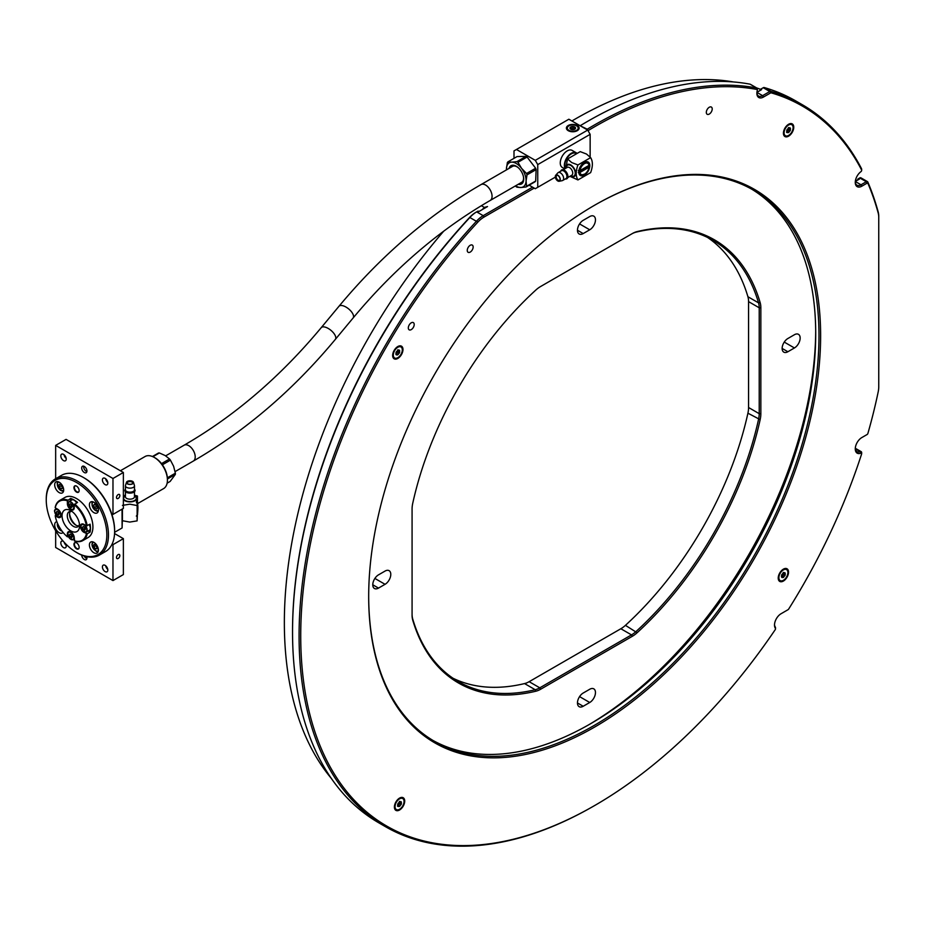 <?xml version="1.0" encoding="UTF-8"?>
<svg xmlns="http://www.w3.org/2000/svg" width="925" height="925" viewBox="0 0 925 925"><rect width="100%" height="100%" fill="white"/><g stroke="black" fill="none" stroke-linecap="round" stroke-linejoin="round"><path stroke-width="1.39" d="M578.784 171.842L588.728 166.107A7.643 4.417 120 0 0 588.774 165.506M588.728 166.107L589.005 167.24L589.017 166.28M560.087 179.404A3.237 1.873 60 0 1 557.798 180.722A3.237 1.873 60 0 1 555.509 176.756A3.237 1.873 60 0 1 557.798 175.438A3.237 1.873 60 0 1 560.087 179.404M557.972 175.542A2.763 1.596 -120 0 0 556.746 175.496A2.763 1.596 -120 0 0 556.179 176.756A2.763 1.596 -120 0 0 557.382 179.542A2.763 1.596 -120 0 0 559.509 180.282A2.763 1.596 -120 0 0 560.076 179.196M565.903 168.165A6.914 3.989 60 0 1 570.771 164.939A6.914 3.989 60 0 1 575.662 173.403A6.914 3.989 60 0 1 570.771 176.224A6.914 3.989 60 0 1 570.424 176.016M569.904 176.317L577.952 179.936C575.651 176.259 575.651 171.264 577.952 164.951L590.636 157.632L586.485 154.024L580.229 151.631L567.557 158.95L571.696 162.557L577.952 164.951M590.636 157.632C592.937 161.285 592.937 166.28 590.636 172.617L577.952 179.936M584.288 175.149A7.793 4.498 120 0 0 589.387 168.281A7.793 4.498 120 0 0 588.184 162.037A7.793 4.498 120 0 0 584.288 162.418A7.793 4.498 120 0 0 579.2 169.287A7.793 4.498 120 0 0 580.391 175.53A7.793 4.498 120 0 0 584.288 175.149M576.495 153.793L575.859 153.423A9.088 5.249 120 0 0 568.852 155.863A9.088 5.249 120 0 0 564.886 165.008A9.088 5.249 120 0 0 565.776 168.246M557.798 175.195A3.538 2.047 60 0 1 560.192 178.617A3.538 2.047 60 0 1 559.197 181.277A3.538 2.047 60 0 1 557.798 180.965A3.538 2.047 60 0 1 555.59 178.155A3.538 2.047 60 0 1 555.728 175.264A3.538 2.047 60 0 1 557.798 175.195M555.728 175.264L557.763 172.963A4.532 2.613 60 0 1 558.157 172.64A4.532 2.613 60 0 1 560.423 172.871A4.532 2.613 60 0 1 563.383 176.86A4.532 2.613 60 0 1 562.678 180.491A4.532 2.613 60 0 1 562.215 180.664L559.197 181.277M558.157 172.64L561.475 170.732A4.532 2.613 60 0 1 563.73 170.952A4.532 2.613 60 0 1 566.69 174.941A4.532 2.613 60 0 1 565.996 178.571L562.678 180.491M560.827 171.102A5.122 2.96 60 0 1 564.285 170.154A5.122 2.96 60 0 1 567.869 175.773A5.122 2.96 60 0 1 565.36 178.941M565.788 168.234L567.557 158.95M579.998 170.57A6.475 3.735 120 0 1 584.496 163.621A6.475 3.735 120 0 1 589.005 165.367L589.017 164.407L589.005 165.367L579.998 170.57L578.322 170.57M579.998 172.443L589.005 167.24A6.475 3.735 120 0 1 584.496 174.189A6.475 3.735 120 0 1 579.998 172.443L578.322 172.443M577.073 153.458A9.84 5.677 120 0 0 576.24 152.775A9.84 5.677 120 0 0 571.315 153.261A9.84 5.677 120 0 0 565.163 168.593M481 184.595A9.181 5.296 60 0 1 485.579 185.046A9.181 5.296 60 0 1 491.464 192.77A9.181 5.296 60 0 1 490.169 200.482C439.664 229.724 393.969 268.897 353.096 318.003A9.181 4.163 -140.3 0 0 351.673 312.049A9.181 4.163 -140.3 0 0 344.239 306.198A9.181 4.163 -140.3 0 0 338.966 306.291C381.158 255.577 428.506 215.005 481 184.595L512.485 166.407A9.181 5.296 60 0 1 517.075 166.87A9.181 5.296 60 0 1 518.023 167.494M523.492 176.964A9.181 5.296 60 0 1 521.665 182.306L490.169 200.482M167.124 483.185L170.142 481.439L175.345 474.409L167.425 478.977M167.367 477.809L175.368 473.195A15.633 9.03 60 0 1 175.345 474.409M161.493 463.633L169.529 458.985A15.633 9.03 60 0 1 170.431 460.141L162.361 464.801M152.44 456.511L158.487 453.019A15.633 9.03 60 0 1 159.401 452.961L152.903 456.707M175.368 473.195L173.611 466.258L170.431 460.141M169.529 458.985L165.182 455.562L159.401 452.961M75.573 542.501A3.457 2 -120 0 0 74.671 543.148A3.457 2 -120 0 0 75.145 546.64A3.457 2 -120 0 0 77.931 548.803A3.457 2 -120 0 0 78.937 548.352M62.495 487.394L60.934 484.457A2.37 1.364 -120 0 0 60.946 484.631A2.37 1.364 -120 0 0 61.917 486.77A2.37 1.364 -120 0 0 62.484 487.255M60.992 488.77L62.576 488.388L62.391 486.064L60.622 484.122L59.05 484.503L59.235 486.839L60.992 488.77L62.53 487.891M61.038 485.798L59.235 486.839M75.573 485.775A3.457 2 -120 0 0 74.671 486.423A3.457 2 -120 0 0 75.145 489.926A3.457 2 -120 0 0 77.931 492.077A3.457 2 -120 0 0 78.937 491.626M97.218 547.658L95.68 544.524A2.37 1.364 -120 0 0 95.68 544.582A2.37 1.364 -120 0 0 96.501 546.744A2.37 1.364 -120 0 0 97.229 547.427M97.218 547.854L95.529 548.826L97.206 548.71L97.229 546.49L95.576 544.386L93.888 544.513L93.864 546.733L95.668 545.692M95.529 548.826L93.864 546.733M58.136 511.976A1.792 1.029 -120 0 0 58.298 512.462A1.792 1.029 -120 0 0 58.934 513.41M58.992 513.56L58.067 511.941M58.691 513.398L57.061 514.346L58.518 515.098L59.165 513.965L58.367 512.092L56.911 511.352L56.252 512.473L57.604 511.698M57.061 514.346L56.252 512.473M72.011 505.859L71.26 504.507A1.792 1.029 -120 0 0 71.283 504.599A1.792 1.029 -120 0 0 71.988 505.813M69.918 506.484L71.375 507.536L72.266 506.715L71.699 504.83L70.254 503.778L69.363 504.599L69.918 506.484L71.56 505.536M70.485 503.952L69.363 504.599M76.532 502.957A4.405 2.544 -120 0 0 71.884 499.951L68.774 501.755A4.405 2.544 60 0 1 73.179 504.287A4.405 2.544 60 0 1 73.179 509.374A4.405 2.544 60 0 1 70.89 509.108M71.237 534.696A1.792 1.029 -120 0 0 71.352 535.066A1.792 1.029 -120 0 0 72.011 536.084M71.202 534.673L72.058 536.199M69.352 535.066L70.08 536.951L71.537 537.795L72.277 536.754L71.537 534.87L70.08 534.026L69.352 535.066L70.612 534.338M71.722 536.003L70.08 536.951M86.407 525.816L90.095 524.163A23.16 13.366 60 0 1 90.095 532.106L87.227 533.76L83.909 532.314A4.868 2.81 -120 0 1 80.729 528.036A4.868 2.81 -120 0 1 81.481 524.14A4.868 2.81 -120 0 1 83.909 524.371L86.407 525.816A22.582 13.031 -120 0 0 74.254 504.761L77.527 502.391A23.16 13.366 60 0 0 70.647 498.425L67.375 500.795A22.582 13.031 -120 0 0 55.222 507.813L55.211 507.328A23.16 13.366 60 0 1 59.639 500.494A23.16 13.366 60 0 1 67.779 500.078M74.254 504.761L74.254 507.64A4.868 2.81 -120 0 1 73.248 509.872A4.868 2.81 -120 0 1 69.491 508.565A4.868 2.81 -120 0 1 67.375 503.674L67.375 500.795M70.647 500.668L70.647 498.425M55.87 514.89L55.222 515.757L57.708 517.191A4.868 2.81 -120 0 0 60.148 517.433A4.868 2.81 -120 0 0 60.888 513.537A4.868 2.81 -120 0 0 57.708 509.247L55.222 507.813M55.222 515.757A22.582 13.031 -120 0 0 67.375 536.801L68.438 536.662M67.375 536.801L67.375 533.922A4.868 2.81 -120 0 1 68.381 531.702A4.868 2.81 -120 0 1 72.127 532.997A4.868 2.81 -120 0 1 74.254 537.899L74.659 541.021A23.16 13.366 60 0 0 82.799 540.605A23.16 13.366 60 0 0 87.227 533.76M90.095 532.106L88.152 530.985M80.961 526.556A4.405 2.544 60 0 1 81.874 524.44A4.405 2.544 60 0 1 84.071 524.66A4.405 2.544 60 0 1 86.95 528.533A4.405 2.544 60 0 1 86.279 532.06L89.39 530.268A4.405 2.544 -120 0 0 89.101 524.741M72.242 511.629A8.683 5.018 -120 0 0 69.086 511.745A8.683 5.018 -120 0 0 67.756 518.705A8.683 5.018 -120 0 0 73.433 526.36A8.683 5.018 -120 0 0 77.769 526.788A8.683 5.018 -120 0 0 79.457 524.128M70.809 530.904A12.383 7.157 -120 0 0 79.573 525.839A12.383 7.157 -120 0 0 70.809 510.669A12.383 7.157 -120 0 0 62.056 515.722A12.383 7.157 -120 0 0 70.809 530.904M70.392 511.352A8.683 5.018 -120 0 0 75.723 525.042A8.683 5.018 -120 0 0 78.764 525.863M74.659 504.044A23.16 13.366 60 0 1 87.227 525.816M74.254 540.767A22.582 13.031 -120 0 0 86.407 533.76M84.337 527.134A1.792 1.029 -120 0 0 84.453 527.493A1.792 1.029 -120 0 0 85.112 528.522M84.302 527.111L85.158 528.637M82.452 527.504L83.181 529.389L84.638 530.233L85.377 529.192L84.638 527.308L83.181 526.464L82.452 527.504L83.713 526.776M84.823 528.441L83.181 529.389M97.16 507.27A2.37 1.364 -120 0 0 97.322 507.374L97.16 507.27A2.37 1.364 -120 0 1 95.818 505.339L97.16 507.27M95.68 504.645A2.37 1.364 -120 0 0 95.818 505.339L95.576 504.576M93.633 505.131L94.396 507.628L96.316 508.993L97.472 507.871L96.697 505.374L94.778 504.009L93.633 505.131L95.136 504.264M96.2 506.588L94.396 507.628M116.492 497.477A2.37 1.376 120 0 0 116.989 498.563A2.37 1.376 120 0 0 119.36 497.199A2.37 1.376 120 0 0 119.36 494.459A2.37 1.376 120 0 0 117.533 495.095A2.37 1.376 120 0 0 116.492 497.477M116.492 557.509A2.37 1.376 120 0 0 116.989 558.596A2.37 1.376 120 0 0 119.36 557.232A2.37 1.376 120 0 0 119.36 554.491A2.37 1.376 120 0 0 117.533 555.127A2.37 1.376 120 0 0 116.492 557.509M84.221 556.006A3.7 2.139 -120 0 0 86.869 558.619M81.701 555.081A3.7 2.139 -120 0 0 83.366 558.735A3.7 2.139 -120 0 0 86.175 559.683A3.7 2.139 -120 0 0 86.73 556.665M84.256 556.018A3.665 2.116 -120 0 0 86.881 558.584M83.736 466.212A3.7 2.139 -120 0 0 86.869 471.646A3.665 2.116 -120 0 1 83.77 466.223M84.325 466.466A3.7 2.139 -120 0 0 82.464 466.281A3.7 2.139 -120 0 0 82.464 470.559A3.7 2.139 -120 0 0 86.175 472.698A3.7 2.139 -120 0 0 86.742 469.738A3.7 2.139 -120 0 0 84.325 466.466M66.172 458.384A3.816 2.208 60 0 1 64.068 454.753M63.524 460.604A3.816 2.208 60 0 1 61.027 457.239A3.816 2.208 60 0 1 61.617 454.175A3.816 2.208 60 0 1 65.432 456.383A3.816 2.208 60 0 1 65.432 460.8A3.816 2.208 60 0 1 63.524 460.604M107.763 482.399A3.816 2.208 60 0 1 105.67 478.757M105.115 484.619A3.816 2.208 60 0 1 102.617 481.254A3.816 2.208 60 0 1 103.207 478.19A3.816 2.208 60 0 1 107.023 480.399A3.816 2.208 60 0 1 107.023 484.816A3.816 2.208 60 0 1 105.115 484.619M107.763 569.372A3.816 2.208 60 0 1 105.67 565.742M105.115 571.592A3.816 2.208 60 0 1 102.617 568.227A3.816 2.208 60 0 1 103.207 565.163A3.816 2.208 60 0 1 107.023 567.372A3.816 2.208 60 0 1 107.023 571.789A3.816 2.208 60 0 1 105.115 571.592M66.172 545.357A3.816 2.208 60 0 1 64.195 542.293M65.71 543.877A3.816 2.208 60 0 1 65.432 547.773A3.816 2.208 60 0 1 63.524 547.588A3.816 2.208 60 0 1 61.027 544.212A3.816 2.208 60 0 1 61.617 541.16A3.816 2.208 60 0 1 63.212 541.183M55.662 478.722L55.662 445.387L66.068 439.387L123.372 472.478L123.372 508.403L112.977 514.404L111.636 513.629A42.839 24.732 60 0 1 114.619 530.476A42.839 24.732 60 0 1 114.608 530.938M123.372 472.478L112.977 478.479L112.977 514.404M55.662 445.387L112.977 478.479M112.977 580.576L112.977 544.652L123.372 538.651L123.372 574.575L112.977 580.576L55.662 547.496L55.662 530.765M112.977 544.652L112.087 544.143M123.372 538.651L114.561 533.563M83.921 477.774A42.839 24.732 60 0 1 84.325 478.005A42.839 24.732 60 0 1 111.636 513.629M74.012 523.77A12.268 7.088 60 0 1 69.826 516.508M154.741 457.69A17.367 10.025 60 0 1 155.146 457.91A17.367 10.025 60 0 1 167.425 479.185A17.367 10.025 60 0 1 167.413 479.647M137.686 503.57L163.586 488.608A18.523 10.695 -120 0 0 167.425 480.133A18.523 10.695 -120 0 0 154.325 457.447A18.523 10.695 -120 0 0 145.063 456.522L120.4 470.756M46.25 499.512A43.995 25.403 60 0 1 46.25 499.038A43.995 25.403 60 0 1 55.361 478.896A43.995 25.403 60 0 1 77.365 481.081A43.995 25.403 60 0 1 106.109 519.85A43.995 25.403 60 0 1 99.357 555.104A43.995 25.403 60 0 1 77.365 552.93L77.365 552.93A43.995 25.403 60 0 1 76.948 552.688M76.544 482.492A42.839 24.732 -120 0 0 46.25 499.986A42.839 24.732 -120 0 0 76.544 552.456A42.839 24.732 -120 0 0 106.838 534.962A42.839 24.732 -120 0 0 76.544 482.492M99.357 555.104L105.496 551.566A43.995 25.403 -120 0 0 114.619 531.413A43.995 25.403 -120 0 0 83.504 477.531A43.995 25.403 -120 0 0 61.501 475.358L55.361 478.896M114.608 532.291L122.1 527.967L122.354 519.48M122.1 527.967L122.054 509.166M76.544 486.122A3.665 2.116 60 0 1 78.937 489.348A3.665 2.116 60 0 1 78.371 492.285A3.665 2.116 60 0 1 74.717 490.169A3.665 2.116 60 0 1 74.717 485.937A3.665 2.116 60 0 1 76.544 486.122M76.544 542.848A3.665 2.116 60 0 1 78.937 546.074A3.665 2.116 60 0 1 78.371 549.011A3.665 2.116 60 0 1 74.717 546.895A3.665 2.116 60 0 1 74.717 542.663A3.665 2.116 60 0 1 76.544 542.848M93.911 512.647A6.371 3.677 -120 0 0 97.09 512.959A6.371 3.677 -120 0 0 97.09 505.605A6.371 3.677 -120 0 0 90.731 501.928A6.371 3.677 -120 0 0 89.748 507.039A6.371 3.677 -120 0 0 93.911 512.647M93.911 552.757A6.371 3.677 -120 0 0 97.09 553.069A6.371 3.677 -120 0 0 97.09 545.715A6.371 3.677 -120 0 0 90.731 542.038A6.371 3.677 -120 0 0 89.748 547.149A6.371 3.677 -120 0 0 93.911 552.757M56.864 521.7A6.371 3.677 -120 0 0 55.986 521.989A6.371 3.677 -120 0 0 55.014 527.088A6.371 3.677 -120 0 0 59.177 532.696A6.371 3.677 -120 0 0 62.357 533.02A6.371 3.677 -120 0 0 63.039 532.395M59.177 492.586A6.371 3.677 -120 0 0 62.357 492.909A6.371 3.677 -120 0 0 62.357 485.556A6.371 3.677 -120 0 0 55.986 481.879A6.371 3.677 -120 0 0 55.014 486.978A6.371 3.677 -120 0 0 59.177 492.586M82.799 540.605L88.118 537.529A23.16 13.366 -120 0 0 88.118 510.785A23.16 13.366 -120 0 0 64.97 497.419L59.639 500.494M122.412 519.48L122.088 509.143M126.737 482.584A3.237 1.677 -179.9 0 1 130.02 480.942A3.237 1.677 -179.9 0 1 133.2 482.653A3.237 1.677 -179.9 0 1 132.541 483.636A3.237 1.677 -179.9 0 1 127.396 483.625A3.237 1.677 -179.9 0 1 126.737 482.584M132.333 483.763A2.763 1.434 0.1 0 0 132.726 483.047A2.763 1.434 0.1 0 0 132.737 483.023A2.763 1.434 0.1 0 0 129.997 481.59A2.763 1.434 0.1 0 0 127.199 482.989A2.763 1.434 0.1 0 0 127.199 483.012A2.763 1.434 0.1 0 0 127.604 483.752M134.483 495.615A6.914 3.584 -179.9 0 1 136.403 499.604A6.914 3.584 -179.9 0 1 129.824 501.893A6.914 3.584 -179.9 0 1 123.372 499.419M123.372 497.199A6.914 3.584 -179.9 0 1 125.418 495.603M123.372 495.708L125.418 495.187M122.435 505.385L129.789 504.183L137.131 505.536L137.455 496.031L137.443 501.327M137.131 505.536L137.108 520.879L129.754 522.07L122.412 520.729L122.424 508.947M137.397 501.257L137.247 515.653M130.032 480.78A3.538 1.827 -179.9 0 1 133.454 482.33A3.538 1.827 -179.9 0 1 129.905 484.446A3.538 1.827 -179.9 0 1 126.482 482.318A3.538 1.827 -179.9 0 1 130.032 480.78M133.454 482.33L134.437 485.417A4.532 2.347 -179.9 0 1 134.495 485.798A4.532 2.347 -179.9 0 1 129.882 488.134A4.532 2.347 -179.9 0 1 125.43 485.775A4.532 2.347 -179.9 0 1 125.499 485.394L126.482 482.318M134.495 485.798L134.483 489.799A4.532 2.347 -179.9 0 1 129.882 492.146A4.532 2.347 -179.9 0 1 125.43 489.788L125.43 485.775M134.507 489.267L134.483 489.244A5.122 2.648 -179.9 0 1 134.507 489.267A5.122 2.648 -179.9 0 1 129.87 493.118A5.122 2.648 -179.9 0 1 125.407 489.256A5.122 2.648 -179.9 0 1 125.43 489.221L125.407 489.256M137.339 515.526L137.108 520.879M134.483 495.21L137.455 496.031M69.595 514.069A11.69 6.752 -120 0 0 76.012 525.203M137.547 513.572L137.605 502.414L136.426 501.385M136.391 502.576L137.559 503.605L137.547 514.577M136.472 500.795C137.883 502.703 138.253 506.877 137.582 513.329L137.605 502.414M520.694 182.861A9.377 5.411 -120 0 0 523.689 178.641M516.682 166.488A9.377 5.411 -120 0 0 511.513 166.974M397.923 349.8L398.178 351.176L399.681 352.043M395.831 354.102L398.178 351.176L399.704 352.055A1.133 0.659 120 0 0 399.716 352.067L399.716 352.067A1.133 0.659 120 0 1 399.716 350.714L399.265 350.078A1.133 0.659 120 0 1 398.259 349.997M788.956 127.557L788.956 128.899L790.459 129.778A1.133 0.659 120 0 0 790.493 129.789A1.133 0.659 120 0 1 790.493 128.448L790.054 127.812A1.133 0.659 120 0 1 789.037 127.719L788.146 128.24A1.133 0.659 120 0 1 787.14 129.488L786.689 130.645A1.133 0.659 120 0 0 786.689 130.645A1.133 0.659 120 0 1 786.689 131.986L787.14 132.622A1.133 0.659 120 0 1 788.146 132.714L789.037 132.206A1.133 0.659 120 0 1 790.054 130.945L790.505 129.801L788.921 128.887L787.499 131.315L789.037 132.206M786.608 131.824L787.499 131.315M783.741 572.436L783.741 573.789L785.256 574.656A1.133 0.659 120 0 0 785.279 574.679L785.279 574.679A1.133 0.659 120 0 1 785.279 573.327L784.839 572.691A1.133 0.659 120 0 1 783.822 572.61L782.932 573.118A1.133 0.659 120 0 1 781.926 574.379L781.498 575.535A1.133 0.659 120 0 0 781.475 575.523M783.302 574.934L784.839 575.824L785.29 574.679L783.718 573.778L782.284 576.194L783.822 577.084L782.932 577.605A1.133 0.659 120 0 0 781.926 577.512L781.475 576.876A1.133 0.659 120 0 0 781.498 575.535M781.394 576.714L782.284 576.194M399.658 801.362L399.912 802.75L401.415 803.617M397.565 805.663L399.912 802.75L401.438 803.628A1.133 0.659 120 0 0 401.45 803.64L401.45 803.64A1.133 0.659 120 0 1 401.45 802.287L401.011 801.651A1.133 0.659 120 0 1 399.993 801.559M398.132 349.812L397.368 350.506A1.133 0.659 120 0 1 396.351 351.766L395.923 352.922A1.133 0.659 120 0 0 395.912 352.911M397.727 352.321L399.265 353.211A1.133 0.659 120 0 0 398.259 354.472L397.368 354.992A1.133 0.659 120 0 0 396.351 354.899L395.912 354.263A1.133 0.659 120 0 0 395.923 352.922M399.265 353.211L399.727 352.067M784.839 575.824A1.133 0.659 120 0 0 783.822 577.084M399.877 801.385L399.103 802.079A1.133 0.659 120 0 1 398.097 803.339L397.669 804.496A1.133 0.659 120 0 0 397.646 804.484M399.461 803.894L401.011 804.785A1.133 0.659 120 0 0 399.993 806.045L399.103 806.554A1.133 0.659 120 0 0 398.097 806.461L397.646 805.837A1.133 0.659 120 0 0 397.669 804.496M401.011 804.785L401.462 803.64M751.389 188.977A318.408 183.832 -60 0 1 815.711 333.786A318.408 183.832 -60 0 1 590.555 723.755A318.408 183.832 -60 0 1 432.993 740.462M590.15 723.986A319.576 184.503 120 0 0 815.711 333.312M402.317 349.893A6.371 3.677 -60 0 1 399.531 356.298A6.371 3.677 -60 0 1 394.628 358.01A6.371 3.677 -60 0 1 394.628 350.656A6.371 3.677 -60 0 1 400.999 346.979A6.371 3.677 -60 0 1 402.317 349.893M793.095 127.615A6.371 3.677 -60 0 1 790.32 134.032A6.371 3.677 -60 0 1 785.406 135.732A6.371 3.677 -60 0 1 785.406 128.378A6.371 3.677 -60 0 1 791.777 124.702A6.371 3.677 -60 0 1 793.095 127.615M787.88 572.506A6.371 3.677 -60 0 1 785.105 578.911A6.371 3.677 -60 0 1 780.203 580.623A6.371 3.677 -60 0 1 780.203 573.269A6.371 3.677 -60 0 1 786.562 569.592A6.371 3.677 -60 0 1 787.88 572.506M404.052 801.455A6.371 3.677 -60 0 1 401.277 807.872A6.371 3.677 -60 0 1 396.363 809.572A6.371 3.677 -60 0 1 396.363 802.218A6.371 3.677 -60 0 1 402.733 798.541A6.371 3.677 -60 0 1 404.052 801.455M756.893 92.801A8.105 4.683 120 0 0 758.558 96.061A8.105 4.683 120 0 0 762.605 95.657L769.808 91.506A2.312 1.341 -60 0 1 770.791 91.321A416.828 240.662 -60 0 1 802.241 104.675L795.697 100.894A416.828 240.662 120 0 0 764.235 87.54A2.312 1.341 120 0 0 763.252 87.725L760.778 89.158A1.156 0.671 120 0 0 759.968 90.569L760.778 89.158L761.599 89.632L756.928 92.327M750.522 84.441A2.312 1.341 120 0 0 750.314 84.267A2.312 1.341 120 0 0 750.059 84.175A416.828 240.662 120 0 0 587.283 121.545A416.828 240.662 120 0 0 580.692 125.43A2.312 1.341 120 0 0 580.229 125.788M586.774 129.569A2.312 1.341 -60 0 1 587.248 129.211L580.148 125.742A415.672 239.991 -60 0 1 586.462 122.019A415.672 239.991 -60 0 1 586.866 121.776M368.682 596.128A318.408 183.832 120 0 0 434.623 741.422A318.408 183.832 120 0 0 679.991 656.114A318.408 183.832 120 0 0 818.983 335.671A318.408 183.832 120 0 0 753.031 189.914A318.408 183.832 120 0 0 594.232 205.442M394.316 357.79A6.371 3.677 -60 0 1 393.969 357.628A6.371 3.677 -60 0 1 392.663 355.073M397.472 346.748A6.371 3.677 -60 0 1 400.34 346.597A6.371 3.677 -60 0 1 400.652 346.817M785.094 135.513A6.371 3.677 -60 0 1 784.758 135.351A6.371 3.677 -60 0 1 783.44 132.795M788.25 124.47A6.371 3.677 -60 0 1 791.118 124.32A6.371 3.677 -60 0 1 791.43 124.54M779.891 580.403A6.371 3.677 -60 0 1 779.544 580.241A6.371 3.677 -60 0 1 778.237 577.686M783.047 569.361A6.371 3.677 -60 0 1 785.915 569.21A6.371 3.677 -60 0 1 786.215 569.43M396.05 809.352A6.371 3.677 -60 0 1 395.715 809.202A6.371 3.677 -60 0 1 394.408 806.635M399.207 798.31A6.371 3.677 -60 0 1 402.074 798.171A6.371 3.677 -60 0 1 402.387 798.379M861.279 178.259A2.312 1.341 120 0 0 860.909 177.831A2.312 1.341 120 0 0 859.753 177.947L858.55 178.641A1.156 0.671 120 0 0 857.729 180.063L858.55 178.641L859.36 179.115L855.313 181.45M855.278 181.924A8.105 4.683 120 0 0 856.943 185.185A8.105 4.683 120 0 0 860.99 184.792L866.309 181.728A2.312 1.341 -60 0 1 867.465 181.612A2.312 1.341 -60 0 1 867.823 182.04A416.828 240.662 -60 0 1 878.172 211.883A23.16 13.366 -60 0 1 878.75 216.519L878.75 217.468A22.003 12.707 120 0 0 878.207 213.051A415.672 239.991 120 0 0 867.881 183.3A1.156 0.671 120 0 0 867.118 183.138L861.811 186.202A9.262 5.353 -60 0 1 855.267 182.422A9.262 5.353 -60 0 1 860.944 171.645A1.156 0.671 120 0 0 861.58 169.946A415.672 239.991 120 0 0 771.115 92.835A1.156 0.671 120 0 0 770.618 92.928L763.426 97.079A9.262 5.353 -60 0 1 756.881 93.298A9.262 5.353 -60 0 1 757.298 90.407A1.156 0.671 120 0 0 756.974 89.471A415.672 239.991 120 0 0 588.08 130.622A1.156 0.671 120 0 0 588.011 130.656M802.241 104.675A416.828 240.662 -60 0 1 861.51 168.651A2.312 1.341 -60 0 1 861.661 169.356A2.312 1.341 -60 0 1 861.58 169.957L861.51 168.651M588.52 724.923A324.201 187.174 120 0 0 815.7 331.439M588.08 130.622L587.248 129.211A416.828 240.662 -60 0 1 756.615 87.956A2.312 1.341 -60 0 1 756.87 88.048A2.312 1.341 -60 0 1 757.344 89.101A2.312 1.341 -60 0 1 757.274 89.702M534.222 188.099L484.029 217.074A22.003 12.707 120 0 0 477.843 222.127A415.672 239.991 120 0 0 306.846 701.173A415.672 239.991 120 0 0 594.659 805.536A415.672 239.991 120 0 0 775.196 629.717A1.156 0.671 120 0 0 775.404 628.376A9.262 5.353 -60 0 1 774.503 625.08A9.262 5.353 -60 0 1 781.058 613.737L788.088 609.668A1.156 0.671 120 0 0 788.632 609.124A415.672 239.991 120 0 0 861.58 454.106A1.156 0.671 120 0 0 860.944 453.134A9.262 5.353 -60 0 1 855.267 448.914A9.262 5.353 -60 0 1 861.811 437.571L867.118 434.507A1.156 0.671 120 0 0 867.881 433.467A415.672 239.991 120 0 0 878.207 391.807A22.003 12.707 120 0 0 878.75 386.754L878.75 217.468M855.278 448.417A8.105 4.683 120 0 0 856.943 451.678A8.105 4.683 120 0 0 860.238 451.666A2.312 1.341 -60 0 1 861.175 451.654A2.312 1.341 -60 0 1 861.661 452.718A2.312 1.341 -60 0 1 861.58 453.319M774.514 624.583A8.105 4.683 120 0 0 775.289 627.023A2.312 1.341 -60 0 1 775.508 627.844A2.312 1.341 -60 0 1 775.439 628.445M820.625 335.671A319.576 184.503 -60 0 1 594.648 727.062A319.576 184.503 -60 0 1 368.682 596.602A319.576 184.503 -60 0 1 594.648 205.211A319.576 184.503 -60 0 1 820.625 335.671M414.203 324.513A4.174 2.405 120 0 0 413.336 322.605A4.174 2.405 120 0 0 409.174 325.01A4.174 2.405 120 0 0 409.174 329.832A4.174 2.405 120 0 0 412.377 328.71A4.174 2.405 120 0 0 414.203 324.513M473.149 246.998A4.174 2.405 120 0 0 472.282 245.079A4.174 2.405 120 0 0 468.119 247.495A4.174 2.405 120 0 0 468.119 252.305A4.174 2.405 120 0 0 471.334 251.184A4.174 2.405 120 0 0 473.149 246.998M712.215 108.965A4.174 2.405 120 0 0 711.36 107.057A4.174 2.405 120 0 0 707.186 109.462A4.174 2.405 120 0 0 707.186 114.284A4.174 2.405 120 0 0 710.4 113.162A4.174 2.405 120 0 0 712.215 108.965M402.976 349.511A7.296 4.209 120 0 0 397.808 346.54A7.296 4.209 120 0 0 392.651 355.466A7.296 4.209 120 0 0 397.808 358.449A7.296 4.209 120 0 0 402.976 349.511M793.754 127.245A7.296 4.209 120 0 0 788.597 124.262A7.296 4.209 120 0 0 783.429 133.2A7.296 4.209 120 0 0 788.597 136.172A7.296 4.209 120 0 0 793.754 127.245M788.539 572.124A7.296 4.209 120 0 0 783.382 569.153A7.296 4.209 120 0 0 778.226 578.079A7.296 4.209 120 0 0 783.382 581.062A7.296 4.209 120 0 0 788.539 572.124M404.711 801.085A7.296 4.209 120 0 0 399.554 798.102A7.296 4.209 120 0 0 394.397 807.039A7.296 4.209 120 0 0 399.554 810.011A7.296 4.209 120 0 0 404.711 801.085M594.243 805.768A416.828 240.662 -60 0 1 593.838 805.999A416.828 240.662 -60 0 1 385.413 826.649A416.828 240.662 -60 0 1 476.699 220.971A23.16 13.366 -60 0 1 483.208 215.664L532.592 187.151M292.543 631.578A415.672 239.991 -60 0 1 292.543 631.104A415.672 239.991 -60 0 1 469.657 217.398A22.003 12.707 -60 0 1 475.843 212.345L476.653 211.883L475.843 212.345M482.226 209.605A411.047 237.32 -60 0 1 484.365 207.431L487.521 206.552L478.595 211.709A1.156 0.671 120 0 0 477.774 211.235L476.653 211.883A23.16 13.366 120 0 0 470.154 217.19A416.828 240.662 120 0 0 292.543 632.053A416.828 240.662 120 0 0 378.868 822.868L385.413 826.649M760.165 302.625A24.316 14.037 -60 0 1 760.847 307.782L760.847 413.672A24.316 14.037 -60 0 1 760.165 419.626A255.89 147.734 -60 0 1 637.128 632.735A24.316 14.037 -60 0 1 632.307 636.308L540.616 689.252A24.316 14.037 -60 0 1 535.795 691.229A255.89 147.734 -60 0 1 412.758 620.201A24.316 14.037 -60 0 1 412.076 615.032L412.076 509.155A24.316 14.037 -60 0 1 412.758 503.2A255.89 147.734 -60 0 1 535.795 290.08A24.316 14.037 -60 0 1 540.616 286.507L632.307 233.574A24.316 14.037 -60 0 1 637.128 231.585A255.89 147.734 -60 0 1 760.165 302.625L758.558 302.868A254.733 147.063 120 0 0 713.013 240.338A254.733 147.063 120 0 0 636.076 232.152A23.16 13.366 120 0 0 631.497 234.037L632.307 233.574L631.497 234.037M412.076 614.084A23.16 13.366 120 0 0 412.723 619.01A254.733 147.063 120 0 0 458.28 681.54A254.733 147.063 120 0 0 535.205 689.726A23.16 13.366 120 0 0 539.795 687.83L631.497 634.885A23.16 13.366 120 0 0 636.076 631.486A254.733 147.063 120 0 0 758.558 419.337A23.16 13.366 120 0 0 759.217 413.672L759.217 307.782A23.16 13.366 120 0 0 758.558 302.868L747.92 296.728A254.733 147.063 120 0 0 707.579 237.459M855.486 180.352A2.312 1.341 -60 0 1 856.481 180.329A2.312 1.341 -60 0 1 856.77 180.606M757.043 91.494A2.312 1.341 -60 0 1 757.298 91.517A411.047 237.32 -60 0 1 758.014 91.702M583.189 233.574L589.734 229.793A8.105 4.683 120 0 0 595.029 222.648A8.105 4.683 120 0 0 593.792 216.149A8.105 4.683 120 0 0 589.734 216.554L583.189 220.335A8.105 4.683 120 0 0 577.894 227.481A8.105 4.683 120 0 0 579.131 233.967A8.105 4.683 120 0 0 583.189 233.574L577.454 230.256M787.869 351.743L794.425 347.962A8.105 4.683 120 0 0 799.72 340.816A8.105 4.683 120 0 0 798.472 334.33A8.105 4.683 120 0 0 794.425 334.723L787.869 338.515A8.105 4.683 120 0 0 782.573 345.649A8.105 4.683 120 0 0 783.822 352.147A8.105 4.683 120 0 0 787.869 351.743L782.134 348.436M378.498 588.092L385.054 584.311A8.105 4.683 120 0 0 390.35 577.165A8.105 4.683 120 0 0 389.101 570.667A8.105 4.683 120 0 0 385.054 571.072L378.498 574.853A8.105 4.683 120 0 0 373.214 581.998A8.105 4.683 120 0 0 374.452 588.497A8.105 4.683 120 0 0 378.498 588.092L372.775 584.785M583.189 706.272L589.734 702.491A8.105 4.683 120 0 0 595.029 695.346A8.105 4.683 120 0 0 593.792 688.847A8.105 4.683 120 0 0 589.734 689.252L583.189 693.033A8.105 4.683 120 0 0 577.894 700.179A8.105 4.683 120 0 0 579.131 706.665A8.105 4.683 120 0 0 583.189 706.272L577.454 702.954M453.065 678.279A254.733 147.063 120 0 0 524.567 683.575A23.16 13.366 120 0 0 529.146 681.69L620.848 628.746A23.16 13.366 120 0 0 625.439 625.346A254.733 147.063 120 0 0 747.92 413.197A23.16 13.366 120 0 0 748.568 407.52L748.568 301.642A23.16 13.366 120 0 0 747.92 296.728M760.5 89.32A411.047 237.32 120 0 0 756.65 87.921M576.61 125.869A5.446 3.145 180 0 1 578.194 128.089A5.446 3.145 180 0 1 572.76 131.234A5.446 3.145 180 0 1 567.314 128.089A5.446 3.145 180 0 1 570.679 125.187A5.446 3.145 180 0 1 576.61 125.869M570.794 126.956A2.775 1.607 180 0 1 573.477 126.54A2.775 1.607 180 0 1 575.442 127.673A2.775 1.607 180 0 1 574.726 129.222A2.775 1.607 180 0 1 572.043 129.639A2.775 1.607 180 0 1 570.077 128.506A2.775 1.607 180 0 1 570.794 126.956L573.477 126.54L575.442 127.673L574.726 129.222L575.442 127.673M573.477 126.54L574.887 128.471M572.043 129.639L574.726 129.222M570.713 129.014L571.477 127.083M574.887 129.107L571.477 128.575M578.16 128.471A5.446 3.145 180 0 1 578.194 128.852A5.446 3.145 180 0 1 576.911 130.876M568.609 130.876A5.446 3.145 180 0 1 567.314 128.852A5.446 3.145 180 0 1 567.349 128.471M733.409 81.943A411.047 237.32 120 0 0 571.904 120.978M484.365 207.431L481.37 205.697M443.653 231.238A411.047 237.32 120 0 0 331.312 778.399M507.941 161.84A15.633 9.03 -120 0 0 507.374 162.546L506.438 168.662A13.898 8.024 -120 0 0 506.449 169.899L506.438 168.662A13.898 8.024 -120 0 1 511.722 162.153L516.925 161.632L526.036 156.371L517.052 156.579L507.941 161.84L511.722 162.153A13.898 8.024 -120 0 1 521.538 168.315L526.51 173.507L535.633 168.246L527.088 157.03L517.977 162.291A15.633 9.03 -120 0 0 516.925 161.632M527.088 157.03A15.633 9.03 -120 0 0 526.036 156.371M527.007 174.871L526.071 180.988L526.556 186.295L535.679 181.034L536.118 169.61L527.007 174.871A15.633 9.03 -120 0 0 526.51 173.507M536.118 169.61A15.633 9.03 -120 0 0 535.633 168.246M517.977 162.291L521.538 168.315A13.898 8.024 -120 0 1 526.071 180.988A13.898 8.024 -120 0 1 520.787 187.509L517.006 187.208A15.633 9.03 -120 0 1 515.953 186.549M535.679 181.034A15.633 9.03 -120 0 1 535.113 181.739L525.99 187A15.633 9.03 -120 0 0 526.556 186.295M525.99 187L520.787 187.509A13.898 8.024 -120 0 1 515.63 185.786M529.158 185.173L535.286 188.712L555.335 177.137M590.138 157.042L590.15 134.345L537.749 164.604L535.286 160.349L516.462 149.48L513.999 150.891L513.999 158.337M577.258 125.488A6.371 3.677 -0 0 0 568.251 125.488A6.371 3.677 -0 0 0 568.251 130.691A6.371 3.677 -0 0 0 577.258 130.691A6.371 3.677 -0 0 0 577.258 125.488M537.749 187.289L537.749 164.604M576.24 152.775L572.147 150.405A9.84 5.677 120 0 0 567.222 150.891A9.84 5.677 120 0 0 560.793 159.562A9.84 5.677 120 0 0 562.296 167.448L564.724 168.847M535.286 160.349L587.687 130.09L590.15 134.345M587.687 130.09L568.863 119.221L516.462 149.48M518.254 184.272A10.533 6.082 -120 0 0 523.712 179.126A10.533 6.082 -120 0 0 516.254 166.222A10.533 6.082 -120 0 0 509.074 168.373M566.331 167.922A6.29 3.631 60 0 1 570.771 165.448A6.29 3.631 60 0 1 575.223 173.114A6.29 3.631 60 0 1 570.852 175.773M567.742 177.565L571.789 175.23A4.532 2.613 -120 0 0 572.482 171.599A4.532 2.613 -120 0 0 569.523 167.61A4.532 2.613 -120 0 0 567.268 167.379L563.209 169.726M587.34 161.725A7.643 4.417 -60 0 1 587.491 161.806L589.352 164.823M62.033 531.112A5.215 3.006 60 0 1 60.911 530.626M57.338 524.429A5.215 3.006 60 0 1 57.477 523.215M57.523 523.342A4.926 2.844 -120 0 0 58.356 527.978A4.926 2.844 -120 0 0 61.963 531.008M57.338 484.318A5.215 3.006 60 0 1 58.402 481.821C56.402 481.983 56.922 484.688 59.963 489.938L63.617 490.84A5.215 3.006 60 0 1 60.911 490.516M58.818 482.006A4.926 2.844 -120 0 0 58.356 487.868A4.926 2.844 -120 0 0 63.663 490.4M92.072 544.49A5.215 3.006 60 0 1 92.072 544.316A5.215 3.006 60 0 1 93.136 541.992L91.98 544.432C95.148 551.034 97.275 553.219 98.362 550.999A5.215 3.006 60 0 1 95.645 550.687M93.552 542.166A4.926 2.844 -120 0 0 92.072 544.559A4.926 2.844 -120 0 0 94.489 549.82A4.926 2.844 -120 0 0 98.397 550.56M54.772 511.421A4.405 2.544 60 0 1 55.673 509.317A4.405 2.544 60 0 1 60.079 511.86A4.405 2.544 60 0 1 60.079 516.936A4.405 2.544 60 0 1 58.055 516.821A4.405 2.544 60 0 1 57.789 516.67M57.882 516.717A4.174 2.405 -120 0 0 60.171 512.774A4.174 2.405 -120 0 0 55.084 510.172A4.174 2.405 -120 0 0 57.882 516.717M67.86 503.859A4.405 2.544 60 0 1 68.774 501.755L68.034 505.351C70.82 509.559 72.543 510.901 73.179 509.374L74.046 508.866M68.092 505.385A4.174 2.405 -120 0 0 73.144 509.085A4.174 2.405 -120 0 0 71.202 502.506A4.174 2.405 -120 0 0 68.092 505.385M67.86 534.118A4.405 2.544 60 0 1 68.774 532.002A4.405 2.544 60 0 1 70.971 532.222A4.405 2.544 60 0 1 73.85 536.095A4.405 2.544 60 0 1 73.179 539.622A4.405 2.544 60 0 1 70.89 539.356M70.809 532.511A4.174 2.405 -120 0 0 68.265 536.142A4.174 2.405 -120 0 0 73.364 539.09A4.174 2.405 -120 0 0 70.809 532.511M82.753 523.943L81.874 524.44C80.198 524.302 80.637 526.591 83.192 531.297L86.279 532.06A4.405 2.544 60 0 1 83.99 531.794M83.909 524.938A4.174 2.405 -120 0 0 81.354 528.568A4.174 2.405 -120 0 0 86.464 531.517A4.174 2.405 -120 0 0 83.909 524.938M92.072 504.379A5.215 3.006 60 0 1 93.136 501.882C91.147 502.032 91.656 504.738 94.697 509.987L98.362 510.901A5.215 3.006 60 0 1 95.645 510.577M93.552 502.055A4.926 2.844 -120 0 0 93.09 507.917A4.926 2.844 -120 0 0 98.397 510.45M134.472 496.054A6.29 3.261 -179.9 0 1 135.721 499.627A6.29 3.261 -179.9 0 1 129.835 501.57A6.29 3.261 -179.9 0 1 124.135 499.558A6.29 3.261 -179.9 0 1 125.418 496.043M125.43 491.695L125.418 496.794A4.532 2.347 0.1 0 0 129.87 499.153A4.532 2.347 0.1 0 0 134.472 496.817L134.483 491.707M193.313 461.078A9.181 5.296 -120 0 0 193.313 450.487A9.181 5.296 -120 0 0 184.144 445.191C234.649 415.949 280.333 376.776 321.218 327.67A9.181 4.163 -140.3 0 1 330.93 330.329A9.181 4.163 -140.3 0 1 335.336 339.394C293.144 390.096 245.807 430.668 193.313 461.078L175.091 471.611M137.559 503.605L137.547 514.497M398.976 350.286L399.716 350.714M396.721 353.581L398.259 354.472M789.753 128.02L790.493 128.448M786.562 132.298L787.14 132.622M788.505 130.055L790.054 130.945M784.539 572.899L785.279 573.327M400.71 801.859L401.45 802.287M397.519 806.138L398.097 806.461M398.455 805.155L399.993 806.045M764.235 87.54L770.791 91.321L771.115 92.835M756.974 89.471L756.615 87.956L750.059 84.175M770.618 92.928L769.808 91.506L763.252 87.725M867.823 182.04L867.881 183.3M867.118 183.138L866.309 181.728L859.753 177.947M878.172 211.883L878.207 213.051M855.313 448.822L860.238 451.666L860.944 453.134M775.289 627.023L775.404 628.376M477.843 222.127L469.657 217.398M857.764 179.785L857.729 179.115M861.811 186.202L860.99 184.792L855.313 181.508M763.426 97.079L762.605 95.657L756.928 92.384M760.847 307.782L759.217 307.782L748.568 301.642M748.568 407.52L759.217 413.672L760.847 413.672M747.92 413.197L760.165 419.626M625.439 625.346L637.128 632.735M620.848 628.746L631.497 634.885L632.307 636.308M529.146 681.69L539.795 687.83L540.616 689.252M524.567 683.575L535.205 689.726L535.795 691.229M412.723 619.01L412.758 620.201M637.128 231.585L636.076 232.152M484.029 217.074L483.208 215.664L476.653 211.883M757.413 92.037L757.066 91.39M579.57 223.919L589.734 229.793M784.25 342.088L794.425 347.962M374.879 578.437L385.054 584.311M579.57 696.618L589.734 702.491M572.841 128.367L572.841 126.875M478.595 211.709L477.774 211.235M589.352 166.801C589.237 171.911 586.068 174.663 579.848 175.045M62.079 531.17L59.963 530.048L57.593 526.429L57.443 523.157M56.749 508.692L55.673 509.317C53.592 510.103 54.344 512.612 57.94 516.832L60.946 516.428M74.254 539.009L73.179 539.622L70.092 538.859C67.537 534.153 67.097 531.863 68.774 532.002L69.653 531.505M155.146 457.91L154.325 457.447M167.425 479.185L167.425 480.133M76.544 552.456L77.365 552.93M46.25 499.986L46.25 499.038M84.325 478.005L83.504 477.531M114.619 530.476L114.619 531.413M165.656 455.863L184.144 445.191M338.966 306.291L321.218 327.67M353.096 318.003L335.336 339.394M137.547 514.543L136.322 516.092M397.738 349.893L398.467 350.309M396.027 354.021L397.149 354.668M788.516 127.615L789.256 128.043M786.817 131.755L787.927 132.402M783.313 572.506L784.042 572.922M781.602 576.633L782.723 577.281M399.484 801.455L400.213 801.882M397.773 805.594L398.895 806.242M586.462 122.019L587.283 121.545M400.999 346.979L400.34 346.597M394.628 358.01L393.969 357.628M791.777 124.702L791.118 124.32M785.406 135.732L784.758 135.351M786.562 569.592L785.915 569.21M780.203 580.623L779.544 580.241M402.733 798.541L402.074 798.171M396.363 809.572L395.715 809.202M757.344 90.049L757.344 89.101M861.661 170.304L861.661 169.356M861.661 453.666L861.661 452.718M775.508 628.792L775.508 627.844M594.659 805.536L593.838 805.999M292.543 631.104L292.543 632.053M861.175 451.654L855.29 448.255M867.465 181.612L860.909 177.831M750.314 84.267L756.87 88.048M856.481 180.329L855.602 179.82M570.852 129.014L570.852 128.02M567.314 128.089L567.314 128.852M578.194 128.089L578.194 128.852M478.942 211.513L478.352 211.177"/></g></svg>

